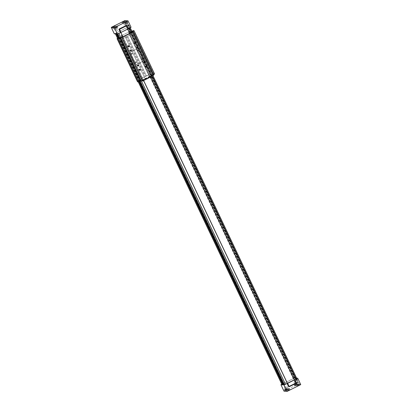 <?xml version="1.0" encoding="UTF-8"?>
<svg xmlns="http://www.w3.org/2000/svg" width="412" height="412" viewBox="0 0 412 412"><rect width="100%" height="100%" fill="white"/><g stroke="black" fill="none" stroke-linecap="round" stroke-linejoin="round"><path stroke-width="0.31" stroke-dasharray="2.06 1.54" d="M152.919 75.509L132.087 31.642M130.218 27.697L127.983 27.63L128.456 27.424L295.09 378.345L294.611 378.551L127.983 27.63M296.784 378.484L295.929 378.412L129.301 27.491M130.151 27.558L127.617 28.933L294.245 379.854M129.785 33.305L150.416 76.756M127.71 28.943L120.829 32.481M122.853 36.75L143.489 80.206M122.112 35.381L143.654 80.747M141.486 81.102L120.731 37.394M118.821 33.367L120.685 32.378M294.611 378.551L295.538 378.504L128.714 27.686M295.538 378.504L128.91 27.583M295.342 378.607L128.935 27.707M295.564 378.628L295.929 378.412M294.838 378.566L128.204 27.645M295.059 378.463L128.426 27.542M138.257 81.947L117.58 38.393M115.448 33.897L115.267 33.521L117.389 33.449L116.91 33.655L117.09 34.031M138.937 81.746L118.208 38.084M116.251 33.964L116.071 33.588M283.544 384.576L284.017 384.37L283.574 384.458L116.941 33.537M283.796 384.355L117.163 33.434M284.017 384.37L117.389 33.449M118.893 37.822L139.622 81.478M283.065 384.293L116.436 33.372M283.286 384.314L116.658 33.393M139.302 81.602L118.558 37.909M116.699 34L116.462 33.496M299.153 385.153L297.701 385.879L299.153 385.153L298.546 383.871L297.088 384.597L298.546 383.871M297.062 386.193L299.823 384.854L297.062 386.193M296.604 378.103L294.575 377.943L297.624 384.36L283.976 391.148M294.575 377.943L281.823 384.288M296.398 378.757A2.204 0.386 -116.4 0 0 296.357 378.762A2.204 0.386 -116.4 0 0 296.99 380.904A2.204 0.386 -116.4 0 0 298.319 382.707A2.204 0.386 -116.4 0 0 297.732 380.667A2.204 0.386 -116.4 0 0 296.398 378.757M296.908 378.716L297.459 379.849L296.908 378.716L296.269 379.03L296.831 380.163L296.279 379.03M300.75 384.612L297.624 384.36M294.657 379.704L296.13 382.81L295.965 383.289L289.039 386.734M296.65 379.565L297.84 382.006L296.65 379.565M296.29 378.808A2.204 0.386 63.6 0 1 297.624 380.719A2.204 0.386 63.6 0 1 298.211 382.758A2.204 0.386 63.6 0 1 296.887 380.961A2.204 0.386 63.6 0 1 296.249 378.813A2.204 0.386 63.6 0 1 296.29 378.808M294.338 380.714L295.528 383.155L294.338 380.714M288.05 390.597L289.286 390.061L288.05 390.597L287.442 389.309L288.678 388.779L287.442 389.309M287.195 391.106L289.955 389.762L287.195 391.106M296.892 384.973L295.44 385.699L296.892 384.973L296.285 383.69L294.832 384.411L296.285 383.69M294.801 386.013L297.567 384.669L294.801 386.013M287.025 389.881L285.573 390.607L287.025 389.881L286.417 388.598L284.965 389.325L286.417 388.598M284.934 390.921L287.7 389.582L284.934 390.921M284.883 390.947L287.751 389.556L284.883 390.947M294.75 386.039L297.618 384.648L294.75 386.039M287.143 391.132L290.012 389.737L287.143 391.132M297.011 386.219L299.879 384.829L297.011 386.219M288.467 388.887L287.422 389.392L288.467 388.887M288.338 390.617L287.731 389.335M287.834 390.787L287.221 389.505M289.064 390.257L288.457 388.974M289.286 390.061L288.678 388.779M288.776 390.231L288.168 388.949M286.206 388.701L285.161 389.211L286.222 388.707L285.15 386.461L284.095 386.966L285.15 386.461M285.794 390.411L285.181 389.129M286.52 390.051L285.907 388.768M285.573 390.607L284.965 389.325M286.082 390.437L285.47 389.155M286.809 390.076L286.196 388.789M284.326 389.639L287.087 388.295L284.326 389.639M284.275 389.664L287.143 388.269L284.275 389.664M294.194 384.731L296.954 383.387L294.194 384.731M294.142 384.757L297.011 383.361L294.142 384.757M286.587 389.819L289.348 388.48L286.587 389.819M286.531 389.845L289.399 388.454L286.531 389.845M296.449 384.911L299.215 383.567L296.449 384.911M296.398 384.937L299.267 383.541L296.398 384.937M296.074 383.793L295.028 384.303L296.074 383.793M295.662 385.503L295.049 384.221M296.388 385.143L295.775 383.86M295.44 385.699L294.832 384.411M295.95 385.529L295.337 384.242M296.676 385.168L296.063 383.881M298.334 383.974L297.289 384.484L298.345 383.984L297.279 381.733L296.223 382.238L297.279 381.733M297.917 385.683L297.309 384.401M298.643 385.323L298.036 384.041M297.701 385.879L297.088 384.597M298.206 385.709L297.598 384.427M298.932 385.349L298.324 384.061M287.401 386.636L286.355 387.146L287.401 386.636M295.007 381.548L293.962 382.058L295.007 381.548M131.067 27.269L127.947 27.017L124.898 20.6M127.947 27.017L114.299 33.81M129.105 26.445A2.204 0.386 -116.4 0 0 129.147 26.435A2.204 0.386 -116.4 0 0 128.508 24.293A2.204 0.386 -116.4 0 0 127.184 22.49A2.204 0.386 -116.4 0 0 127.772 24.529A2.204 0.386 -116.4 0 0 129.105 26.445M129.698 26.574L129.147 25.441L129.698 26.574L129.08 26.883L128.518 25.755L129.08 26.883M128.158 28.722L126.551 25.683L126.087 25.518M128.642 25.74L127.452 23.299L128.642 25.74M129.002 26.497A2.204 0.386 -116.4 0 0 129.044 26.486A2.204 0.386 -116.4 0 0 128.405 24.344A2.204 0.386 -116.4 0 0 127.081 22.547A2.204 0.386 -116.4 0 0 127.669 24.586A2.204 0.386 -116.4 0 0 129.002 26.497M126.335 26.888L125.145 24.447L126.335 26.888M116.957 27.692L115.911 28.201L116.957 27.692M115.715 28.31L117.168 27.589L115.715 28.31L115.108 27.027M115.612 26.857L116.225 28.14M116.339 26.497L116.951 27.779M116.56 26.301L117.168 27.589M116.117 26.605L116.663 27.759M115.375 26.934L115.937 28.119M118.028 29.937L116.982 30.447L118.028 29.937L116.972 27.697M114.701 27.511L113.655 28.016L114.701 27.511M114.402 27.573L113.455 28.129L114.402 27.573L113.856 26.425M113.115 26.754L113.676 27.939M112.847 26.847L113.455 28.129M113.357 26.677L113.964 27.959M114.083 26.317L114.691 27.599M114.299 26.121L114.912 27.403M115.767 29.757L114.721 30.267L115.767 29.757L114.711 27.516M112.821 28.449L115.581 27.104L112.821 28.449M112.764 28.474L115.633 27.079L112.764 28.474M122.688 23.536L125.449 22.197L122.688 23.536M122.632 23.561L125.5 22.171L122.632 23.561M115.077 28.629L117.842 27.285L115.077 28.629M115.025 28.655L117.894 27.259L115.025 28.655M124.944 23.721L127.71 22.377L124.944 23.721M124.893 23.747L127.761 22.351L124.893 23.747M124.568 22.603L123.523 23.108L124.568 22.603L125.645 24.854L124.589 25.359L125.634 24.849M124.27 22.665L123.322 23.221L124.27 22.665L123.724 21.517M122.982 21.846L123.543 23.026M122.714 21.939L123.322 23.221M123.224 21.769L123.832 23.051M123.95 21.403L124.558 22.691M124.166 21.213L124.779 22.495M126.824 22.784L125.778 23.293L126.824 22.784M126.53 22.845L125.583 23.402L126.53 22.845L125.984 21.697M125.243 22.027L125.804 23.211M124.975 22.119L125.583 23.402M125.48 21.949L126.093 23.232M126.206 21.589L126.819 22.871M126.427 21.393L127.035 22.675M127.89 25.029L126.85 25.539L127.89 25.029L126.839 22.789M281.896 384.442L293.251 378.685L295.09 378.345M115.267 33.521L126.623 27.764L128.456 27.424M118.795 33.321L116.91 33.655M293.251 378.685L126.623 27.764M115.916 33.089L282.544 384.01M127.653 27.362L294.281 378.283M119.701 37.796L140.312 81.21M131.443 32.074L152.229 75.854M142.686 80.603L141.604 78.321L146.461 75.983L127.566 36.184L131.237 34.356L150.138 74.155L151.333 76.926L142.923 81.107M146.461 75.983L150.138 74.155M127.566 36.184L131.237 34.356M129.78 31.564L131.104 34.345M141.604 78.321L122.704 38.522L127.426 36.174L126.273 36.689L145.173 76.488L146.219 75.963L127.323 36.163M122.704 38.522L122.07 37.188M122.184 35.344L129.116 31.894L122.189 35.35M122.415 37.059L130.815 32.883M146.219 75.963L149.999 74.145M151.178 76.38L150.983 75.664L151.518 75.71L131.196 32.914M122.802 37.09L143.124 79.887L142.583 79.84L150.983 75.664M142.583 79.84L142.784 80.556M143.726 80.711L150.658 77.265M129.203 33.908L149.525 76.699L145.117 78.893L124.795 36.096M143.124 79.887L145.117 78.893M149.525 76.699L151.518 75.71M146.064 67.063A0.494 0.484 -85.4 0 1 145.426 66.692A0.494 0.484 -85.4 0 1 146.136 66.172M142.13 58.669A0.494 0.484 -85.4 0 1 142.82 59.153A0.494 0.484 -85.4 0 1 141.867 59.204A0.494 0.484 -85.4 0 1 142.13 58.669M138.066 50.109A0.494 0.484 -85.4 0 1 138.756 50.594A0.494 0.484 -85.4 0 1 137.804 50.645A0.494 0.484 -85.4 0 1 138.066 50.109M134.889 43.523A0.494 0.484 -85.4 0 1 134.245 43.157A0.494 0.484 -85.4 0 1 134.961 42.637M149.396 76.75L129.074 33.954M145.199 78.841L124.877 36.045M139.766 70.195A0.494 0.484 -85.4 0 1 139.127 69.829A0.494 0.484 -85.4 0 1 139.838 69.309M135.831 61.805A0.494 0.484 -85.4 0 1 136.521 62.284A0.494 0.484 -85.4 0 1 135.569 62.336A0.494 0.484 -85.4 0 1 135.831 61.805M131.768 53.246A0.494 0.484 -85.4 0 1 132.458 53.725A0.494 0.484 -85.4 0 1 131.505 53.776A0.494 0.484 -85.4 0 1 131.768 53.246M128.59 46.659A0.494 0.484 -85.4 0 1 127.947 46.288A0.494 0.484 -85.4 0 1 128.662 45.768M139.632 69.458A0.494 0.484 94.6 0 0 138.741 69.798A0.494 0.484 94.6 0 0 139.591 70.014M145.93 66.327A0.494 0.484 94.6 0 0 145.039 66.662A0.494 0.484 94.6 0 0 145.889 66.878M135.45 61.774A0.494 0.484 94.6 0 0 135.62 62.706A0.494 0.484 94.6 0 0 136.14 62.253A0.494 0.484 94.6 0 0 135.45 61.774M141.749 58.638A0.494 0.484 94.6 0 0 141.919 59.57A0.494 0.484 94.6 0 0 142.439 59.122A0.494 0.484 94.6 0 0 141.749 58.638M131.387 53.215A0.494 0.484 94.6 0 0 131.557 54.147A0.494 0.484 94.6 0 0 132.077 53.694A0.494 0.484 94.6 0 0 131.387 53.215M137.685 50.079A0.494 0.484 94.6 0 0 137.855 51.011A0.494 0.484 94.6 0 0 138.375 50.563A0.494 0.484 94.6 0 0 137.685 50.079M128.456 45.923A0.494 0.484 94.6 0 0 127.566 46.257A0.494 0.484 94.6 0 0 128.415 46.474M134.755 42.786A0.494 0.484 94.6 0 0 133.864 43.126A0.494 0.484 94.6 0 0 134.709 43.342M141.738 78.332L145.173 76.488M122.838 38.532L126.515 36.709L145.41 76.508M137.562 81.89L139.282 81.035L142.665 80.417L152.322 75.612L131.799 32.394M154.562 73.913L153.727 73.846L152.007 74.706L152.759 74.763L151.58 75.556L152.322 75.612M153.939 74.896L153.187 74.835L153.733 74.469M137.541 48.58L131.031 51.819A1.19 1.164 94.6 0 0 130.491 53.411L135.368 63.68A1.19 1.164 94.6 0 0 136.923 64.231L143.433 60.991A1.19 1.164 94.6 0 0 143.973 59.4L139.096 49.131A1.19 1.164 94.6 0 0 137.541 48.58L130.959 51.814A1.19 1.164 94.6 0 0 130.419 53.406L135.296 63.675A1.19 1.164 94.6 0 0 136.851 64.226L143.361 60.986A1.19 1.164 94.6 0 0 143.901 59.395L139.024 49.121A1.19 1.164 94.6 0 0 137.469 48.575M137.031 46.901A0.494 0.484 94.6 0 0 136.346 47.313A0.494 0.484 94.6 0 0 136.959 47.823M134.997 42.621A0.494 0.484 94.6 0 0 134.312 43.033A0.494 0.484 94.6 0 0 134.925 43.543M128.698 45.758A0.494 0.484 94.6 0 0 128.014 46.165A0.494 0.484 94.6 0 0 128.626 46.674M130.733 50.037A0.494 0.484 94.6 0 0 130.048 50.444A0.494 0.484 94.6 0 0 130.661 50.954M144.143 61.882A0.494 0.484 94.6 0 0 143.458 62.289A0.494 0.484 94.6 0 0 144.071 62.799M146.172 66.162A0.494 0.484 94.6 0 0 145.488 66.569A0.494 0.484 94.6 0 0 146.1 67.079M139.879 69.293A0.494 0.484 94.6 0 0 139.189 69.7A0.494 0.484 94.6 0 0 139.802 70.215M137.845 65.014A0.494 0.484 94.6 0 0 137.16 65.42A0.494 0.484 94.6 0 0 137.773 65.935M142.665 80.417L122.143 37.193M151.58 75.556L131.222 32.682M152.759 74.763L132.237 31.539M132.036 31.523L131.48 31.482L131.912 31.266M152.007 74.706L131.48 31.482M153.727 73.846L133.205 30.622M153.187 74.835L132.664 31.611M141.919 80.361L121.396 37.137M140.039 81.092L119.511 37.868M139.282 81.035L118.759 37.811M296.625 379.565L294.317 380.719M297.84 382.006L295.528 383.155M297.459 379.849L296.831 380.163M287.751 389.556L287.143 388.269M284.846 390.931L284.239 389.649M287.7 389.582L287.087 388.295M284.903 390.906L284.29 389.623M297.618 384.648L297.011 383.361M294.714 386.023L294.106 384.741M297.567 384.669L296.954 383.387M294.771 385.998L294.158 384.715M290.012 389.737L289.399 388.454M287.107 391.117L286.5 389.829M289.955 389.762L289.348 388.48M287.159 391.091L286.551 389.803M299.879 384.829L299.267 383.541M296.975 386.204L296.367 384.921M299.823 384.854L299.215 383.567M297.026 386.183L296.419 384.896M285.161 389.211L284.095 386.966M288.477 388.892L287.411 386.641M287.422 389.392L286.355 387.146M297.289 384.484L296.223 382.238M296.089 383.799L295.018 381.553M295.028 384.303L293.962 382.058M127.452 23.299L125.145 24.447M128.668 25.735L126.36 26.883M129.147 25.441L128.518 25.755M115.911 28.201L116.982 30.447M113.655 28.016L114.721 30.267M112.121 27.171L112.734 28.459M115.025 25.796L115.633 27.079M112.193 27.187L112.785 28.433M114.989 25.858L115.581 27.104M121.988 22.263L122.601 23.546M124.893 20.883L125.5 22.171M122.06 22.279L122.652 23.52M124.857 20.95L125.449 22.197M114.382 27.352L114.989 28.639M117.286 25.977L117.894 27.259M114.454 27.367L115.046 28.613M117.25 26.038L117.842 27.285M124.249 22.444L124.857 23.731M127.154 21.069L127.761 22.351M124.321 22.459L124.913 23.705M127.117 21.13L127.71 22.377M123.523 23.108L124.589 25.359M125.778 23.293L126.85 25.539M139.637 69.242L139.256 69.211M139.56 70.225L139.174 70.195M145.936 66.111L145.554 66.08M145.858 67.094L145.472 67.063M136.084 61.754L135.697 61.723M136.006 62.737L135.62 62.706M142.382 58.622L141.996 58.592M142.3 59.601L141.919 59.57M132.02 53.194L131.634 53.163M131.938 54.178L131.557 54.147M138.319 50.063L137.932 50.032M138.236 51.042L137.855 51.011M128.462 45.706L128.075 45.675M128.384 46.69L127.998 46.659M134.76 42.575L134.374 42.544M134.683 43.554L134.297 43.523M137.201 46.886L136.866 46.86M137.124 47.869L136.784 47.838M135.167 42.606L134.832 42.58M135.09 43.59L134.755 43.559M128.868 45.737L128.534 45.711M128.791 46.721L128.456 46.695M130.903 50.017L130.568 49.991M130.825 51L130.486 50.975M144.313 61.862L143.979 61.836M144.236 62.845L143.896 62.82M146.348 66.141L146.008 66.116M146.265 67.125L145.93 67.099M140.049 69.278L139.709 69.252M139.967 70.256L139.632 70.231M138.015 64.998L137.68 64.972M137.938 65.977L137.598 65.951"/><path stroke-width="0.62" d="M294.317 379.818L296.784 378.484L152.919 75.509M132.087 31.642L130.218 27.697M127.766 29.051L129.785 33.305M150.416 76.756L294.343 379.864L287.318 383.304L143.654 80.747M120.829 32.481L122.853 36.75M143.489 80.206L287.411 383.309M120.752 32.512L122.112 35.381M287.318 383.304L285.428 384.242L141.486 81.102M120.731 37.394L118.821 33.367M283.039 384.308L281.896 384.442L138.257 81.947M117.58 38.393L115.448 33.897M282.699 384.509L138.937 81.746M118.208 38.084L116.251 33.964M117.09 34.031L118.893 37.822M139.622 81.478L283.544 384.576L285.428 384.242M283.482 384.447L283.09 384.417L139.302 81.602M118.558 37.909L116.699 34M281.823 384.288L280.933 384.731L283.976 391.148L287.102 391.4L300.75 384.612L297.701 378.19L296.604 378.103M280.933 384.731L284.053 384.983L287.102 391.4M296.135 383.299L296.295 382.82L296.135 383.299L289.209 386.744L287.653 383.33L294.58 379.885L296.053 382.985L288.74 386.585L289.209 386.744L288.57 386.569L287.097 383.464L288.57 386.569M284.053 384.983L287.097 383.464M296.295 382.82L294.657 379.704L297.701 378.19M287.653 383.33L287.267 383.479M125.918 21.563L124.975 22.119L125.984 21.697M124.336 22.433L127.097 21.094L124.336 22.433M111.25 27.388L114.376 27.64L128.024 20.852L124.898 20.6L111.25 27.388L114.299 33.81L117.425 34.057L114.376 27.64M128.158 28.722L131.067 27.269L128.024 20.852M117.425 34.057L120.639 32.558L118.996 29.443L120.469 32.543M119.156 28.964L126.252 25.529L119.156 28.964L118.996 29.443M126.721 25.693L126.252 25.529L126.721 25.693L128.194 28.799L127.952 28.958L126.479 25.858L119.552 29.303L121.025 32.409L127.952 28.958M121.025 32.409L120.639 32.558M119.552 29.303L119.161 29.453L119.325 28.979L119.552 29.303M115.108 27.027L116.56 26.301L115.108 27.027M114.469 27.341L117.229 26.002L114.469 27.341M123.662 21.383L122.714 21.939L123.724 21.517M122.076 22.253L124.841 20.909L122.076 22.253M113.794 26.291L112.847 26.847L113.856 26.425M112.208 27.161L114.974 25.817L112.208 27.161M112.157 27.187L115.025 25.796L112.157 27.187M122.024 22.279L124.893 20.883L122.024 22.279M114.418 27.367L117.286 25.977L114.418 27.367M124.285 22.459L127.154 21.069L124.285 22.459M117.827 33.856L119.701 37.796M140.312 81.21L284.393 384.643M129.528 28.037L131.443 32.074M152.229 75.854L296.135 378.916M122.07 37.188L121.385 35.741L122.184 35.344L121.396 35.741L122.261 37.049L130.661 32.867L129.79 31.564L129.116 31.894L129.79 31.564M142.784 80.556L142.933 81.107L142.686 80.603M150.658 77.265L151.333 76.926L151.178 76.38M142.933 81.107L143.726 80.711M146.136 66.172A0.494 0.484 -85.4 0 1 146.064 67.063M134.961 42.637A0.494 0.484 -85.4 0 1 134.889 43.523M139.838 69.309A0.494 0.484 -85.4 0 1 139.766 70.195M128.662 45.768A0.494 0.484 -85.4 0 1 128.59 46.659M139.591 70.014A0.494 0.484 94.6 0 0 139.632 69.458M145.889 66.878A0.494 0.484 94.6 0 0 145.93 66.327M128.415 46.474A0.494 0.484 94.6 0 0 128.456 45.923M134.709 43.342A0.494 0.484 94.6 0 0 134.755 42.786M153.29 75.329L153.939 74.896L133.411 31.672L132.767 32.105L153.29 75.329L142.372 80.757L137.562 81.89L117.039 38.666L121.849 37.538L132.767 32.105M153.733 74.469L154.562 73.913L134.039 30.689L132.664 31.611L133.411 31.672M137.598 47.159A0.494 0.484 -85.4 0 1 137.124 47.869A0.494 0.484 -85.4 0 1 136.681 47.339A0.494 0.484 -85.4 0 1 137.598 47.159M135.563 42.879A0.494 0.484 -85.4 0 1 135.09 43.59A0.494 0.484 -85.4 0 1 134.647 43.059A0.494 0.484 -85.4 0 1 135.563 42.879M129.265 46.015A0.494 0.484 -85.4 0 1 128.791 46.721A0.494 0.484 -85.4 0 1 128.353 46.19A0.494 0.484 -85.4 0 1 129.265 46.015M131.299 50.295A0.494 0.484 -85.4 0 1 130.825 51A0.494 0.484 -85.4 0 1 130.383 50.47A0.494 0.484 -85.4 0 1 131.299 50.295M144.71 62.14A0.494 0.484 -85.4 0 1 144.236 62.845A0.494 0.484 -85.4 0 1 143.793 62.315A0.494 0.484 -85.4 0 1 144.71 62.14M146.739 66.42A0.494 0.484 -85.4 0 1 146.265 67.125A0.494 0.484 -85.4 0 1 145.827 66.595A0.494 0.484 -85.4 0 1 146.739 66.42M140.44 69.551A0.494 0.484 -85.4 0 1 139.967 70.256A0.494 0.484 -85.4 0 1 139.529 69.731A0.494 0.484 -85.4 0 1 140.44 69.551M138.411 65.271A0.494 0.484 -85.4 0 1 137.938 65.977A0.494 0.484 -85.4 0 1 137.495 65.451A0.494 0.484 -85.4 0 1 138.411 65.271M142.372 80.757L121.849 37.538M136.959 47.823A0.494 0.484 94.6 0 0 137.031 46.901M134.925 43.543A0.494 0.484 94.6 0 0 134.997 42.621M128.626 46.674A0.494 0.484 94.6 0 0 128.698 45.758M130.661 50.954A0.494 0.484 94.6 0 0 130.733 50.037M144.071 62.799A0.494 0.484 94.6 0 0 144.143 61.882M146.1 67.079A0.494 0.484 94.6 0 0 146.172 66.162M139.802 70.215A0.494 0.484 94.6 0 0 139.879 69.293M137.773 65.935A0.494 0.484 94.6 0 0 137.845 65.014M117.039 38.666L118.759 37.811L122.143 37.193L131.799 32.394L131.052 32.332L132.036 31.523M131.222 32.682L131.052 32.332M131.912 31.266L133.205 30.622L134.039 30.689M138.396 81.957L117.873 38.733M140.59 81.102L120.067 37.878M141.342 81.164L120.814 37.94"/></g></svg>
